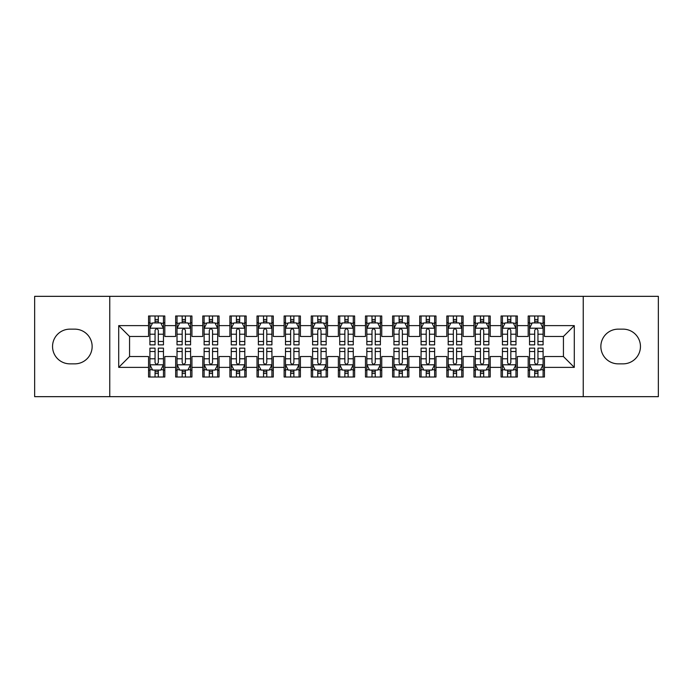 <?xml version="1.0" encoding="UTF-8"?>
<svg xmlns="http://www.w3.org/2000/svg" width="693" height="693" viewBox="0 0 693 693"><rect width="100%" height="100%" fill="white"/><g stroke="black" fill="none" stroke-linecap="round" stroke-linejoin="round"><path stroke-width="1.04" d="M583.237 396.665L658.35 396.665L658.35 296.335L583.237 296.335L583.237 396.665L109.763 396.665L109.763 296.335L34.65 296.335L34.65 396.665L109.763 396.665M583.237 296.335L109.763 296.335M118.711 367.377L118.711 325.623L148.545 325.623L148.545 336.469L129.565 336.469L129.565 356.531L118.711 367.377L148.545 367.377L148.545 377.009L164.813 377.009L164.813 367.377L175.658 367.377L175.658 377.009L191.935 377.009L191.935 367.377L202.78 367.377L202.78 377.009L219.049 377.009L219.049 367.377L229.894 367.377L229.894 377.009L246.162 377.009L246.162 367.377L257.016 367.377L257.016 377.009L273.285 377.009L273.285 367.377L284.13 367.377L284.13 377.009L300.398 377.009L300.398 367.377L311.244 367.377L311.244 377.009L327.52 377.009L327.52 367.377L338.366 367.377L338.366 377.009L354.634 377.009L354.634 367.377L365.48 367.377L365.48 377.009L381.756 377.009L381.756 367.377L392.602 367.377L392.602 377.009L408.87 377.009L408.87 367.377L419.715 367.377L419.715 377.009L435.984 377.009L435.984 367.377L446.838 367.377L446.838 377.009L463.106 377.009L463.106 367.377L473.951 367.377L473.951 377.009L490.22 377.009L490.22 367.377L501.065 367.377L501.065 377.009L517.342 377.009L517.342 367.377L528.187 367.377L528.187 377.009L544.455 377.009L544.455 356.531L563.435 356.531L563.435 336.469L544.455 336.469L544.455 325.623L574.289 325.623L574.289 367.377L544.455 367.377M544.455 325.623L544.455 315.991L528.187 315.991L528.187 325.623L517.342 325.623L517.342 315.991L501.065 315.991L501.065 325.623L490.22 325.623L490.22 315.991L473.951 315.991L473.951 325.623L463.106 325.623L463.106 315.991L446.838 315.991L446.838 325.623L435.984 325.623L435.984 315.991L419.715 315.991L419.715 325.623L408.87 325.623L408.87 315.991L392.602 315.991L392.602 325.623L381.756 325.623L381.756 315.991L365.48 315.991L365.48 325.623L354.634 325.623L354.634 315.991L338.366 315.991L338.366 325.623L327.52 325.623L327.52 315.991L311.244 315.991L311.244 325.623L300.398 325.623L300.398 315.991L284.13 315.991L284.13 325.623L273.285 325.623L273.285 315.991L257.016 315.991L257.016 325.623L246.162 325.623L246.162 315.991L229.894 315.991L229.894 325.623L219.049 325.623L219.049 315.991L202.78 315.991L202.78 325.623L191.935 325.623L191.935 315.991L175.658 315.991L175.658 325.623L164.813 325.623L164.813 315.991L148.545 315.991L148.545 325.623M517.342 367.377L517.342 356.531L528.187 356.531L528.187 367.377M574.289 325.623L563.435 336.469M490.22 367.377L490.22 356.531L501.065 356.531L501.065 367.377M528.187 325.623L528.187 336.469L517.342 336.469L517.342 325.623M463.106 367.377L463.106 356.531L473.951 356.531L473.951 367.377M501.065 325.623L501.065 336.469L490.22 336.469L490.22 325.623M435.984 367.377L435.984 356.531L446.838 356.531L446.838 367.377M473.951 325.623L473.951 336.469L463.106 336.469L463.106 325.623M408.87 367.377L408.87 356.531L419.715 356.531L419.715 367.377M446.838 325.623L446.838 336.469L435.984 336.469L435.984 325.623M381.756 367.377L381.756 356.531L392.602 356.531L392.602 367.377M419.715 325.623L419.715 336.469L408.87 336.469L408.87 325.623M354.634 367.377L354.634 356.531L365.48 356.531L365.48 367.377M392.602 325.623L392.602 336.469L381.756 336.469L381.756 325.623M327.52 367.377L327.52 356.531L338.366 356.531L338.366 367.377M365.48 325.623L365.48 336.469L354.634 336.469L354.634 325.623M300.398 367.377L300.398 356.531L311.244 356.531L311.244 367.377M338.366 325.623L338.366 336.469L327.52 336.469L327.52 325.623M273.285 367.377L273.285 356.531L284.13 356.531L284.13 367.377M311.244 325.623L311.244 336.469L300.398 336.469L300.398 325.623M246.162 367.377L246.162 356.531L257.016 356.531L257.016 367.377M284.13 325.623L284.13 336.469L273.285 336.469L273.285 325.623M219.049 367.377L219.049 356.531L229.894 356.531L229.894 367.377M257.016 325.623L257.016 336.469L246.162 336.469L246.162 325.623M191.935 367.377L191.935 356.531L202.78 356.531L202.78 367.377M229.894 325.623L229.894 336.469L219.049 336.469L219.049 325.623M164.813 367.377L164.813 356.531L175.658 356.531L175.658 367.377M202.78 325.623L202.78 336.469L191.935 336.469L191.935 325.623M129.565 356.531L148.545 356.531L148.545 367.377M175.658 325.623L175.658 336.469L164.813 336.469L164.813 325.623M528.187 322.773L529.539 322.773M543.104 322.773L544.455 322.773M501.065 322.773L502.425 322.773M515.982 322.773L517.342 322.773M473.951 322.773L475.311 322.773M488.868 322.773L490.22 322.773M446.838 322.773L448.189 322.773M461.746 322.773L463.106 322.773M419.715 322.773L421.075 322.773M434.632 322.773L435.984 322.773M392.602 322.773L393.953 322.773M407.51 322.773L408.87 322.773M365.48 322.773L366.84 322.773M380.396 322.773L381.756 322.773M338.366 322.773L339.717 322.773M353.283 322.773L354.634 322.773M311.244 322.773L312.604 322.773M326.16 322.773L327.52 322.773M284.13 322.773L285.49 322.773M299.047 322.773L300.398 322.773M257.016 322.773L258.368 322.773M271.925 322.773L273.285 322.773M229.894 322.773L231.254 322.773M244.811 322.773L246.162 322.773M202.78 322.773L204.132 322.773M217.689 322.773L219.049 322.773M175.658 322.773L177.018 322.773M190.575 322.773L191.935 322.773M148.545 322.773L149.896 322.773M163.461 322.773L164.813 322.773M148.545 370.227L149.896 370.227M163.461 370.227L164.813 370.227M175.658 370.227L177.018 370.227M190.575 370.227L191.935 370.227M202.78 370.227L204.132 370.227M217.689 370.227L219.049 370.227M229.894 370.227L231.254 370.227M244.811 370.227L246.162 370.227M257.016 370.227L258.368 370.227M271.925 370.227L273.285 370.227M284.13 370.227L285.49 370.227M299.047 370.227L300.398 370.227M311.244 370.227L312.604 370.227M326.16 370.227L327.52 370.227M338.366 370.227L339.717 370.227M353.283 370.227L354.634 370.227M365.48 370.227L366.84 370.227M380.396 370.227L381.756 370.227M392.602 370.227L393.953 370.227M407.51 370.227L408.87 370.227M419.715 370.227L421.075 370.227M434.632 370.227L435.984 370.227M446.838 370.227L448.189 370.227M461.746 370.227L463.106 370.227M473.951 370.227L475.311 370.227M488.868 370.227L490.22 370.227M501.065 370.227L502.425 370.227M515.982 370.227L517.342 370.227M528.187 370.227L529.539 370.227M543.104 370.227L544.455 370.227M118.711 325.623L129.565 336.469M563.435 356.531L574.289 367.377M69.906 329.149A17.351 17.351 0 0 0 52.547 346.5A17.351 17.351 0 0 0 69.906 363.851L74.783 363.851A17.351 17.351 0 0 0 92.143 346.5A17.351 17.351 0 0 0 74.783 329.149L69.906 329.149M623.094 363.851A17.351 17.351 0 0 0 640.453 346.5A17.351 17.351 0 0 0 623.094 329.149L618.217 329.149A17.351 17.351 0 0 0 600.857 346.5A17.351 17.351 0 0 0 618.217 363.851L623.094 363.851M158.307 319.516L155.05 319.516M163.461 341.476L158.307 341.476L158.307 344.871L163.461 344.871L163.461 328.335L160.75 322.912L152.607 322.912L149.896 328.335L149.896 344.871L155.05 344.871L155.05 341.476L149.896 341.476M149.896 328.335L149.896 315.991M163.461 328.335L163.461 315.991M155.05 322.912L155.05 315.991M158.307 315.991L158.307 322.912M158.307 341.476L158.307 330.362C157.224 328.274 156.142 328.274 155.05 330.362L155.05 341.476M158.307 322.773L155.05 322.773M155.05 373.484L158.307 373.484M149.896 351.524L155.05 351.524L155.05 348.129L149.896 348.129L149.896 364.665L152.607 370.088L160.75 370.088L163.461 364.665L163.461 348.129L158.307 348.129L158.307 351.524L163.461 351.524M163.461 364.665L163.461 377.009M149.896 364.665L149.896 377.009M158.307 370.088L158.307 377.009M155.05 377.009L155.05 370.088M155.05 351.524L155.05 362.638C156.133 364.726 157.216 364.726 158.307 362.638L158.307 351.524M155.05 370.227L158.307 370.227M185.421 319.516L182.172 319.516M190.575 341.476L185.421 341.476L185.421 344.871L190.575 344.871L190.575 328.335L187.864 322.912L179.73 322.912L177.018 328.335L177.018 344.871L182.172 344.871L182.172 341.476L177.018 341.476M177.018 328.335L177.018 315.991M190.575 328.335L190.575 315.991M182.172 322.912L182.172 315.991M185.421 315.991L185.421 322.912M185.421 341.476L185.421 330.362C184.338 328.274 183.255 328.274 182.172 330.362L182.172 341.476M185.421 322.773L182.172 322.773M212.543 319.516L209.286 319.516M217.689 341.476L212.543 341.476L212.543 344.871L217.689 344.871L217.689 328.335L214.977 322.912L206.843 322.912L204.132 328.335L204.132 344.871L209.286 344.871L209.286 341.476L204.132 341.476M204.132 328.335L204.132 315.991M217.689 328.335L217.689 315.991M209.286 322.912L209.286 315.991M212.543 315.991L212.543 322.912M212.543 341.476L212.543 330.362C211.46 328.274 210.369 328.274 209.286 330.362L209.286 341.476M212.543 322.773L209.286 322.773M182.172 373.484L185.421 373.484M177.018 351.524L182.172 351.524L182.172 348.129L177.018 348.129L177.018 364.665L179.73 370.088L187.864 370.088L190.575 364.665L190.575 348.129L185.421 348.129L185.421 351.524L190.575 351.524M190.575 364.665L190.575 377.009M177.018 364.665L177.018 377.009M185.421 370.088L185.421 377.009M182.172 377.009L182.172 370.088M182.172 351.524L182.172 362.638C183.255 364.726 184.338 364.726 185.421 362.638L185.421 351.524M182.172 370.227L185.421 370.227M209.286 373.484L212.543 373.484M204.132 351.524L209.286 351.524L209.286 348.129L204.132 348.129L204.132 364.665L206.843 370.088L214.977 370.088L217.689 364.665L217.689 348.129L212.543 348.129L212.543 351.524L217.689 351.524M217.689 364.665L217.689 377.009M204.132 364.665L204.132 377.009M212.543 370.088L212.543 377.009M209.286 377.009L209.286 370.088M209.286 351.524L209.286 362.638C210.369 364.726 211.452 364.726 212.543 362.638L212.543 351.524M209.286 370.227L212.543 370.227M239.657 319.516L236.4 319.516M244.811 341.476L239.657 341.476L239.657 344.871L244.811 344.871L244.811 328.335L242.1 322.912L233.965 322.912L231.254 328.335L231.254 344.871L236.4 344.871L236.4 341.476L231.254 341.476M231.254 328.335L231.254 315.991M244.811 328.335L244.811 315.991M236.4 322.912L236.4 315.991M239.657 315.991L239.657 322.912M239.657 341.476L239.657 330.362C238.574 328.274 237.491 328.274 236.4 330.362L236.4 341.476M239.657 322.773L236.4 322.773M266.779 319.516L263.522 319.516M271.925 341.476L266.779 341.476L266.779 344.871L271.925 344.871L271.925 328.335L269.213 322.912L261.079 322.912L258.368 328.335L258.368 344.871L263.522 344.871L263.522 341.476L258.368 341.476M258.368 328.335L258.368 315.991M271.925 328.335L271.925 315.991M263.522 322.912L263.522 315.991M266.779 315.991L266.779 322.912M266.779 341.476L266.779 330.362C265.688 328.274 264.605 328.274 263.522 330.362L263.522 341.476M266.779 322.773L263.522 322.773M236.4 373.484L239.657 373.484M231.254 351.524L236.4 351.524L236.4 348.129L231.254 348.129L231.254 364.665L233.965 370.088L242.1 370.088L244.811 364.665L244.811 348.129L239.657 348.129L239.657 351.524L244.811 351.524M244.811 364.665L244.811 377.009M231.254 364.665L231.254 377.009M239.657 370.088L239.657 377.009M236.4 377.009L236.4 370.088M236.4 351.524L236.4 362.638C237.482 364.726 238.574 364.726 239.657 362.638L239.657 351.524M236.4 370.227L239.657 370.227M263.522 373.484L266.779 373.484M258.368 351.524L263.522 351.524L263.522 348.129L258.368 348.129L258.368 364.665L261.079 370.088L269.213 370.088L271.925 364.665L271.925 348.129L266.779 348.129L266.779 351.524L271.925 351.524M271.925 364.665L271.925 377.009M258.368 364.665L258.368 377.009M266.779 370.088L266.779 377.009M263.522 377.009L263.522 370.088M263.522 351.524L263.522 362.638C264.605 364.726 265.688 364.726 266.779 362.638L266.779 351.524M263.522 370.227L266.779 370.227M293.893 319.516L290.636 319.516M299.047 341.476L293.893 341.476L293.893 344.871L299.047 344.871L299.047 328.335L296.335 322.912L288.201 322.912L285.49 328.335L285.49 344.871L290.636 344.871L290.636 341.476L285.49 341.476M285.49 328.335L285.49 315.991M299.047 328.335L299.047 315.991M290.636 322.912L290.636 315.991M293.893 315.991L293.893 322.912M293.893 341.476L293.893 330.362C292.81 328.274 291.727 328.274 290.636 330.362L290.636 341.476M293.893 322.773L290.636 322.773M290.636 373.484L293.893 373.484M285.49 351.524L290.636 351.524L290.636 348.129L285.49 348.129L285.49 364.665L288.201 370.088L296.335 370.088L299.047 364.665L299.047 348.129L293.893 348.129L293.893 351.524L299.047 351.524M299.047 364.665L299.047 377.009M285.49 364.665L285.49 377.009M293.893 370.088L293.893 377.009M290.636 377.009L290.636 370.088M290.636 351.524L290.636 362.638C291.718 364.726 292.81 364.726 293.893 362.638L293.893 351.524M290.636 370.227L293.893 370.227M321.006 319.516L317.758 319.516M326.16 341.476L321.006 341.476L321.006 344.871L326.16 344.871L326.16 328.335L323.449 322.912L315.315 322.912L312.604 328.335L312.604 344.871L317.758 344.871L317.758 341.476L312.604 341.476M312.604 328.335L312.604 315.991M326.16 328.335L326.16 315.991M317.758 322.912L317.758 315.991M321.006 315.991L321.006 322.912M321.006 341.476L321.006 330.362C319.923 328.274 318.841 328.274 317.758 330.362L317.758 341.476M321.006 322.773L317.758 322.773M317.758 373.484L321.006 373.484M312.604 351.524L317.758 351.524L317.758 348.129L312.604 348.129L312.604 364.665L315.315 370.088L323.449 370.088L326.16 364.665L326.16 348.129L321.006 348.129L321.006 351.524L326.16 351.524M326.16 364.665L326.16 377.009M312.604 364.665L312.604 377.009M321.006 370.088L321.006 377.009M317.758 377.009L317.758 370.088M317.758 351.524L317.758 362.638C318.841 364.726 319.923 364.726 321.006 362.638L321.006 351.524M317.758 370.227L321.006 370.227M348.129 319.516L344.871 319.516M353.283 341.476L348.129 341.476L348.129 344.871L353.283 344.871L353.283 328.335L350.571 322.912L342.429 322.912L339.717 328.335L339.717 344.871L344.871 344.871L344.871 341.476L339.717 341.476M339.717 328.335L339.717 315.991M353.283 328.335L353.283 315.991M344.871 322.912L344.871 315.991M348.129 315.991L348.129 322.912M348.129 341.476L348.129 330.362C347.046 328.274 345.963 328.274 344.871 330.362L344.871 341.476M348.129 322.773L344.871 322.773M375.242 319.516L371.994 319.516M380.396 341.476L375.242 341.476L375.242 344.871L380.396 344.871L380.396 328.335L377.685 322.912L369.551 322.912L366.84 328.335L366.84 344.871L371.994 344.871L371.994 341.476L366.84 341.476M366.84 328.335L366.84 315.991M380.396 328.335L380.396 315.991M371.994 322.912L371.994 315.991M375.242 315.991L375.242 322.912M375.242 341.476L375.242 330.362C374.159 328.274 373.077 328.274 371.994 330.362L371.994 341.476M375.242 322.773L371.994 322.773M402.364 319.516L399.107 319.516M407.51 341.476L402.364 341.476L402.364 344.871L407.51 344.871L407.51 328.335L404.799 322.912L396.665 322.912L393.953 328.335L393.953 344.871L399.107 344.871L399.107 341.476L393.953 341.476M393.953 328.335L393.953 315.991M407.51 328.335L407.51 315.991M399.107 322.912L399.107 315.991M402.364 315.991L402.364 322.912M402.364 341.476L402.364 330.362C401.282 328.274 400.19 328.274 399.107 330.362L399.107 341.476M402.364 322.773L399.107 322.773M429.478 319.516L426.221 319.516M434.632 341.476L429.478 341.476L429.478 344.871L434.632 344.871L434.632 328.335L431.921 322.912L423.787 322.912L421.075 328.335L421.075 344.871L426.221 344.871L426.221 341.476L421.075 341.476M421.075 328.335L421.075 315.991M434.632 328.335L434.632 315.991M426.221 322.912L426.221 315.991M429.478 315.991L429.478 322.912M429.478 341.476L429.478 330.362C428.395 328.274 427.312 328.274 426.221 330.362L426.221 341.476M429.478 322.773L426.221 322.773M456.6 319.516L453.343 319.516M461.746 341.476L456.6 341.476L456.6 344.871L461.746 344.871L461.746 328.335L459.035 322.912L450.9 322.912L448.189 328.335L448.189 344.871L453.343 344.871L453.343 341.476L448.189 341.476M448.189 328.335L448.189 315.991M461.746 328.335L461.746 315.991M453.343 322.912L453.343 315.991M456.6 315.991L456.6 322.912M456.6 341.476L456.6 330.362C455.518 328.274 454.426 328.274 453.343 330.362L453.343 341.476M456.6 322.773L453.343 322.773M483.714 319.516L480.457 319.516M488.868 341.476L483.714 341.476L483.714 344.871L488.868 344.871L488.868 328.335L486.157 322.912L478.023 322.912L475.311 328.335L475.311 344.871L480.457 344.871L480.457 341.476L475.311 341.476M475.311 328.335L475.311 315.991M488.868 328.335L488.868 315.991M480.457 322.912L480.457 315.991M483.714 315.991L483.714 322.912M483.714 341.476L483.714 330.362C482.631 328.274 481.548 328.274 480.457 330.362L480.457 341.476M483.714 322.773L480.457 322.773M510.828 319.516L507.579 319.516M515.982 341.476L510.828 341.476L510.828 344.871L515.982 344.871L515.982 328.335L513.27 322.912L505.136 322.912L502.425 328.335L502.425 344.871L507.579 344.871L507.579 341.476L502.425 341.476M502.425 328.335L502.425 315.991M515.982 328.335L515.982 315.991M507.579 322.912L507.579 315.991M510.828 315.991L510.828 322.912M510.828 341.476L510.828 330.362C509.745 328.274 508.662 328.274 507.579 330.362L507.579 341.476M510.828 322.773L507.579 322.773M344.871 373.484L348.129 373.484M339.717 351.524L344.871 351.524L344.871 348.129L339.717 348.129L339.717 364.665L342.429 370.088L350.571 370.088L353.283 364.665L353.283 348.129L348.129 348.129L348.129 351.524L353.283 351.524M353.283 364.665L353.283 377.009M339.717 364.665L339.717 377.009M348.129 370.088L348.129 377.009M344.871 377.009L344.871 370.088M344.871 351.524L344.871 362.638C345.954 364.726 347.037 364.726 348.129 362.638L348.129 351.524M344.871 370.227L348.129 370.227M371.994 373.484L375.242 373.484M366.84 351.524L371.994 351.524L371.994 348.129L366.84 348.129L366.84 364.665L369.551 370.088L377.685 370.088L380.396 364.665L380.396 348.129L375.242 348.129L375.242 351.524L380.396 351.524M380.396 364.665L380.396 377.009M366.84 364.665L366.84 377.009M375.242 370.088L375.242 377.009M371.994 377.009L371.994 370.088M371.994 351.524L371.994 362.638C373.077 364.726 374.159 364.726 375.242 362.638L375.242 351.524M371.994 370.227L375.242 370.227M399.107 373.484L402.364 373.484M393.953 351.524L399.107 351.524L399.107 348.129L393.953 348.129L393.953 364.665L396.665 370.088L404.799 370.088L407.51 364.665L407.51 348.129L402.364 348.129L402.364 351.524L407.51 351.524M407.51 364.665L407.51 377.009M393.953 364.665L393.953 377.009M402.364 370.088L402.364 377.009M399.107 377.009L399.107 370.088M399.107 351.524L399.107 362.638C400.19 364.726 401.273 364.726 402.364 362.638L402.364 351.524M399.107 370.227L402.364 370.227M426.221 373.484L429.478 373.484M421.075 351.524L426.221 351.524L426.221 348.129L421.075 348.129L421.075 364.665L423.787 370.088L431.921 370.088L434.632 364.665L434.632 348.129L429.478 348.129L429.478 351.524L434.632 351.524M434.632 364.665L434.632 377.009M421.075 364.665L421.075 377.009M429.478 370.088L429.478 377.009M426.221 377.009L426.221 370.088M426.221 351.524L426.221 362.638C427.312 364.726 428.395 364.726 429.478 362.638L429.478 351.524M426.221 370.227L429.478 370.227M453.343 373.484L456.6 373.484M448.189 351.524L453.343 351.524L453.343 348.129L448.189 348.129L448.189 364.665L450.9 370.088L459.035 370.088L461.746 364.665L461.746 348.129L456.6 348.129L456.6 351.524L461.746 351.524M461.746 364.665L461.746 377.009M448.189 364.665L448.189 377.009M456.6 370.088L456.6 377.009M453.343 377.009L453.343 370.088M453.343 351.524L453.343 362.638C454.426 364.726 455.509 364.726 456.6 362.638L456.6 351.524M453.343 370.227L456.6 370.227M480.457 373.484L483.714 373.484M475.311 351.524L480.457 351.524L480.457 348.129L475.311 348.129L475.311 364.665L478.023 370.088L486.157 370.088L488.868 364.665L488.868 348.129L483.714 348.129L483.714 351.524L488.868 351.524M488.868 364.665L488.868 377.009M475.311 364.665L475.311 377.009M483.714 370.088L483.714 377.009M480.457 377.009L480.457 370.088M480.457 351.524L480.457 362.638C481.54 364.726 482.631 364.726 483.714 362.638L483.714 351.524M480.457 370.227L483.714 370.227M507.579 373.484L510.828 373.484M502.425 351.524L507.579 351.524L507.579 348.129L502.425 348.129L502.425 364.665L505.136 370.088L513.27 370.088L515.982 364.665L515.982 348.129L510.828 348.129L510.828 351.524L515.982 351.524M515.982 364.665L515.982 377.009M502.425 364.665L502.425 377.009M510.828 370.088L510.828 377.009M507.579 377.009L507.579 370.088M507.579 351.524L507.579 362.638C508.662 364.726 509.745 364.726 510.828 362.638L510.828 351.524M507.579 370.227L510.828 370.227M537.95 319.516L534.693 319.516M543.104 341.476L537.95 341.476L537.95 344.871L543.104 344.871L543.104 328.335L540.393 322.912L532.25 322.912L529.539 328.335L529.539 344.871L534.693 344.871L534.693 341.476L529.539 341.476M529.539 328.335L529.539 315.991M543.104 328.335L543.104 315.991M534.693 322.912L534.693 315.991M537.95 315.991L537.95 322.912M537.95 341.476L537.95 330.362C536.867 328.274 535.784 328.274 534.693 330.362L534.693 341.476M537.95 322.773L534.693 322.773M534.693 373.484L537.95 373.484M529.539 351.524L534.693 351.524L534.693 348.129L529.539 348.129L529.539 364.665L532.25 370.088L540.393 370.088L543.104 364.665L543.104 348.129L537.95 348.129L537.95 351.524L543.104 351.524M543.104 364.665L543.104 377.009M529.539 364.665L529.539 377.009M537.95 370.088L537.95 377.009M534.693 377.009L534.693 370.088M534.693 351.524L534.693 362.638C535.776 364.726 536.858 364.726 537.95 362.638L537.95 351.524M534.693 370.227L537.95 370.227M163.392 328.196L149.965 328.196M149.896 323.233L152.451 323.233M160.906 323.233L163.461 323.233M155.05 334.208L149.896 334.208M163.461 334.208L158.307 334.208M158.307 321.24L155.05 321.24M149.965 364.804L163.392 364.804M163.461 369.767L160.906 369.767M152.451 369.767L149.896 369.767M158.307 358.792L163.461 358.792M149.896 358.792L155.05 358.792M155.05 371.76L158.307 371.76M190.506 328.196L177.087 328.196M177.018 323.233L179.565 323.233M188.028 323.233L190.575 323.233M182.172 334.208L177.018 334.208M190.575 334.208L185.421 334.208M185.421 321.24L182.172 321.24M217.628 328.196L204.201 328.196M204.132 323.233L206.679 323.233M215.142 323.233L217.689 323.233M209.286 334.208L204.132 334.208M217.689 334.208L212.543 334.208M212.543 321.24L209.286 321.24M177.087 364.804L190.506 364.804M190.575 369.767L188.028 369.767M179.565 369.767L177.018 369.767M185.421 358.792L190.575 358.792M177.018 358.792L182.172 358.792M182.172 371.76L185.421 371.76M204.201 364.804L217.628 364.804M217.689 369.767L215.142 369.767M206.679 369.767L204.132 369.767M212.543 358.792L217.689 358.792M204.132 358.792L209.286 358.792M209.286 371.76L212.543 371.76M244.742 328.196L231.315 328.196M231.254 323.233L233.801 323.233M242.264 323.233L244.811 323.233M236.4 334.208L231.254 334.208M244.811 334.208L239.657 334.208M239.657 321.24L236.4 321.24M271.855 328.196L258.437 328.196M258.368 323.233L260.914 323.233M269.378 323.233L271.925 323.233M263.522 334.208L258.368 334.208M271.925 334.208L266.779 334.208M266.779 321.24L263.522 321.24M231.315 364.804L244.742 364.804M244.811 369.767L242.264 369.767M233.801 369.767L231.254 369.767M239.657 358.792L244.811 358.792M231.254 358.792L236.4 358.792M236.4 371.76L239.657 371.76M258.437 364.804L271.855 364.804M271.925 369.767L269.378 369.767M260.914 369.767L258.368 369.767M266.779 358.792L271.925 358.792M258.368 358.792L263.522 358.792M263.522 371.76L266.779 371.76M298.978 328.196L285.551 328.196M285.49 323.233L288.037 323.233M296.491 323.233L299.047 323.233M290.636 334.208L285.49 334.208M299.047 334.208L293.893 334.208M293.893 321.24L290.636 321.24M285.551 364.804L298.978 364.804M299.047 369.767L296.491 369.767M288.037 369.767L285.49 369.767M293.893 358.792L299.047 358.792M285.49 358.792L290.636 358.792M290.636 371.76L293.893 371.76M326.091 328.196L312.673 328.196M312.604 323.233L315.15 323.233M323.614 323.233L326.16 323.233M317.758 334.208L312.604 334.208M326.16 334.208L321.006 334.208M321.006 321.24L317.758 321.24M312.673 364.804L326.091 364.804M326.16 369.767L323.614 369.767M315.15 369.767L312.604 369.767M321.006 358.792L326.16 358.792M312.604 358.792L317.758 358.792M317.758 371.76L321.006 371.76M353.213 328.196L339.787 328.196M339.717 323.233L342.273 323.233M350.727 323.233L353.283 323.233M344.871 334.208L339.717 334.208M353.283 334.208L348.129 334.208M348.129 321.24L344.871 321.24M380.327 328.196L366.909 328.196M366.84 323.233L369.386 323.233M377.85 323.233L380.396 323.233M371.994 334.208L366.84 334.208M380.396 334.208L375.242 334.208M375.242 321.24L371.994 321.24M407.449 328.196L394.022 328.196M393.953 323.233L396.509 323.233M404.963 323.233L407.51 323.233M399.107 334.208L393.953 334.208M407.51 334.208L402.364 334.208M402.364 321.24L399.107 321.24M434.563 328.196L421.145 328.196M421.075 323.233L423.622 323.233M432.085 323.233L434.632 323.233M426.221 334.208L421.075 334.208M434.632 334.208L429.478 334.208M429.478 321.24L426.221 321.24M461.685 328.196L448.258 328.196M448.189 323.233L450.736 323.233M459.199 323.233L461.746 323.233M453.343 334.208L448.189 334.208M461.746 334.208L456.6 334.208M456.6 321.24L453.343 321.24M488.799 328.196L475.372 328.196M475.311 323.233L477.858 323.233M486.321 323.233L488.868 323.233M480.457 334.208L475.311 334.208M488.868 334.208L483.714 334.208M483.714 321.24L480.457 321.24M515.913 328.196L502.494 328.196M502.425 323.233L504.972 323.233M513.435 323.233L515.982 323.233M507.579 334.208L502.425 334.208M515.982 334.208L510.828 334.208M510.828 321.24L507.579 321.24M339.787 364.804L353.213 364.804M353.283 369.767L350.727 369.767M342.273 369.767L339.717 369.767M348.129 358.792L353.283 358.792M339.717 358.792L344.871 358.792M344.871 371.76L348.129 371.76M366.909 364.804L380.327 364.804M380.396 369.767L377.85 369.767M369.386 369.767L366.84 369.767M375.242 358.792L380.396 358.792M366.84 358.792L371.994 358.792M371.994 371.76L375.242 371.76M394.022 364.804L407.449 364.804M407.51 369.767L404.963 369.767M396.509 369.767L393.953 369.767M402.364 358.792L407.51 358.792M393.953 358.792L399.107 358.792M399.107 371.76L402.364 371.76M421.145 364.804L434.563 364.804M434.632 369.767L432.085 369.767M423.622 369.767L421.075 369.767M429.478 358.792L434.632 358.792M421.075 358.792L426.221 358.792M426.221 371.76L429.478 371.76M448.258 364.804L461.685 364.804M461.746 369.767L459.199 369.767M450.736 369.767L448.189 369.767M456.6 358.792L461.746 358.792M448.189 358.792L453.343 358.792M453.343 371.76L456.6 371.76M475.372 364.804L488.799 364.804M488.868 369.767L486.321 369.767M477.858 369.767L475.311 369.767M483.714 358.792L488.868 358.792M475.311 358.792L480.457 358.792M480.457 371.76L483.714 371.76M502.494 364.804L515.913 364.804M515.982 369.767L513.435 369.767M504.972 369.767L502.425 369.767M510.828 358.792L515.982 358.792M502.425 358.792L507.579 358.792M507.579 371.76L510.828 371.76M543.035 328.196L529.608 328.196M529.539 323.233L532.094 323.233M540.549 323.233L543.104 323.233M534.693 334.208L529.539 334.208M543.104 334.208L537.95 334.208M537.95 321.24L534.693 321.24M529.608 364.804L543.035 364.804M543.104 369.767L540.549 369.767M532.094 369.767L529.539 369.767M537.95 358.792L543.104 358.792M529.539 358.792L534.693 358.792M534.693 371.76L537.95 371.76"/></g></svg>
